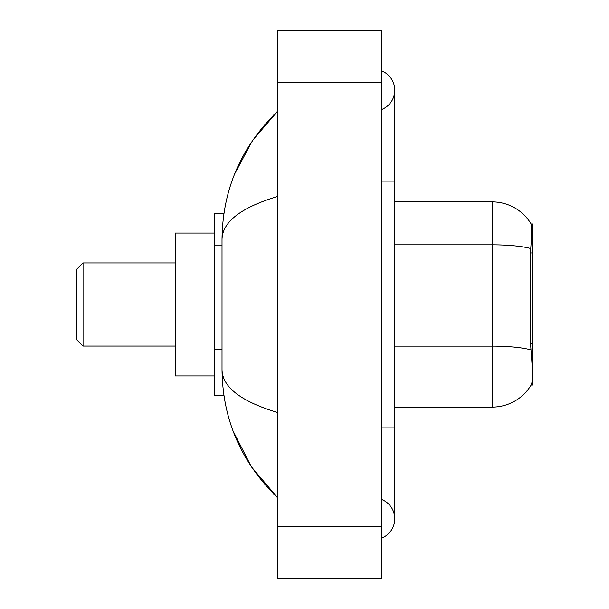 <?xml version="1.0" encoding="UTF-8"?>
<svg xmlns="http://www.w3.org/2000/svg" width="609" height="609" viewBox="0 0 609 609"><rect width="100%" height="100%" fill="white"/><g stroke="black" fill="none" stroke-linecap="round" stroke-linejoin="round"><path stroke-width="0.91" d="M532.441 385.025L531.162 385.025L531.391 384.637C532.7 381.249 532.7 371.421 531.391 355.154L530.561 343.872L530.744 248.541C531.87 234.412 532.045 226.282 531.261 224.135L532.441 223.975L532.441 385.025M223.922 213.584L214.231 213.584L214.231 395.416L223.922 395.416M381.782 427.891L394.769 427.891L394.769 90.193A20.782 20.782 0 0 1 381.782 109.46A20.782 20.782 0 0 0 381.782 70.933A20.782 20.782 0 0 1 394.769 90.193A20.782 20.782 0 0 0 381.782 70.933A20.782 20.782 0 0 1 394.769 90.193M381.782 538.067A20.782 20.782 0 0 0 381.782 499.54A20.782 20.782 0 0 1 381.782 538.067A20.782 20.782 0 0 0 394.769 518.807A20.782 20.782 0 0 1 381.782 538.067M277.871 196.372C241.141 207.448 222.521 221.752 222.026 239.299L222.026 369.701C222.437 387.187 241.057 401.498 277.871 412.628M277.871 578.55L381.782 578.55L381.782 30.45L277.871 30.45L277.871 578.55M222.026 239.299C222.582 189.353 241.194 146.579 277.871 110.975L252.666 140.268L234.671 173.915M233.095 431.027L251.418 466.882L277.871 498.025C241.194 462.421 222.582 419.647 222.026 369.701M531.391 384.637A45.462 45.462 0 0 1 492.179 407.109L394.769 407.109M530.744 248.541A45.462 7.894 180 0 0 492.179 244.826L492.179 201.891A45.462 45.462 0 0 1 531.261 224.135A45.462 45.462 0 0 0 492.179 201.891A45.462 45.462 0 0 1 531.162 223.975A45.462 45.462 0 0 0 492.179 201.891L394.769 201.891M83.052 346.064L83.052 262.936L76.559 269.429L76.559 339.571L83.052 346.064L175.27 346.064M214.231 233.064L175.27 233.064L175.27 375.936L214.231 375.936M532.441 252.956L530.561 252.956M532.441 343.872L530.561 343.872M222.026 245.785L214.231 245.785M222.026 349.688L214.231 349.688M381.782 181.109L394.769 181.109M277.871 526.595L381.782 526.595M277.871 82.405L381.782 82.405M492.179 407.109L492.179 244.826L394.769 244.826M530.888 349.886A45.462 7.894 180 0 0 492.179 346.133L394.769 346.133M394.769 427.891L394.769 518.807M277.871 110.975L273.357 115.337M277.871 498.025L273.357 493.663M83.052 262.936L175.27 262.936"/></g></svg>
